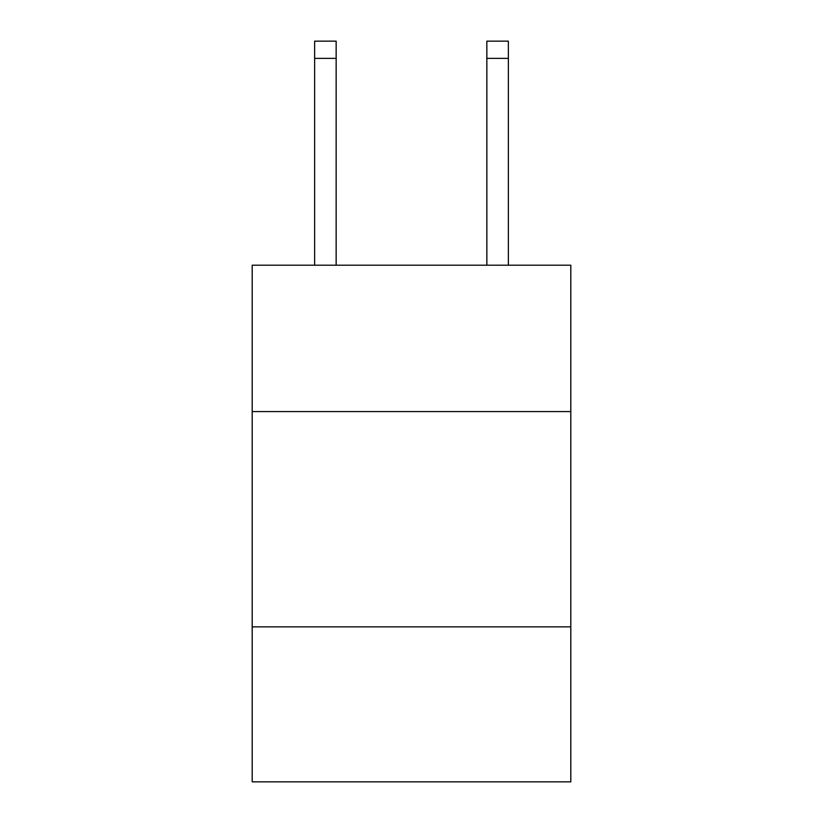 <?xml version="1.0" encoding="UTF-8"?>
<svg xmlns="http://www.w3.org/2000/svg" width="823" height="823" viewBox="0 0 823 823"><rect width="100%" height="100%" fill="white"/><g stroke="black" fill="none" stroke-linecap="round" stroke-linejoin="round"><path stroke-width="1.23" d="M570.802 411.582L570.802 265.201L252.198 265.201L252.198 411.582L570.802 411.582L570.802 781.85L252.198 781.85L252.198 411.582M570.802 626.859L252.198 626.859M336.154 265.201L336.154 58.371L314.633 58.371L314.633 41.15L336.154 41.15L336.154 58.371M314.633 265.201L314.633 58.371M508.367 265.201L508.367 41.15L486.846 41.15L486.846 265.201M486.846 58.371L508.367 58.371"/></g></svg>
